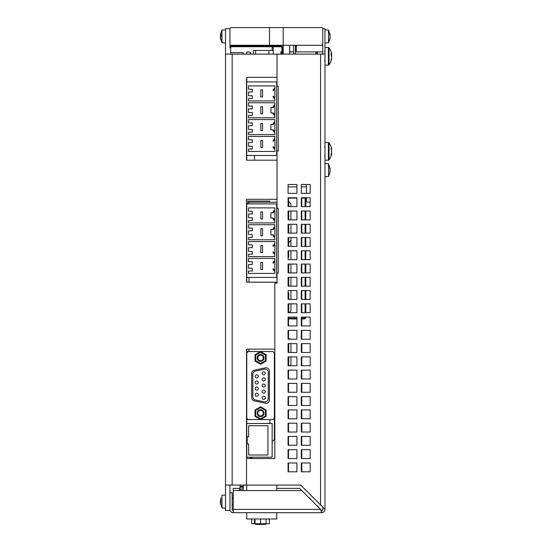 <?xml version="1.0" encoding="UTF-8"?>
<svg xmlns="http://www.w3.org/2000/svg" width="552" height="552" viewBox="0 0 552 552"><rect width="100%" height="100%" fill="white"/><g stroke="black" fill="none" stroke-linecap="round" stroke-linejoin="round"><path stroke-width="0.83" d="M246.523 87.623L246.744 85.719M246.523 113.664L246.744 116.52M246.523 124.414L246.744 119.398M246.523 128.837L246.744 133.363M246.744 142.513L246.744 136.234M246.523 146.811L246.744 150.199M246.523 154.229L246.744 153.076M246.523 269.507L246.744 267.361M276.669 277.442L276.669 203.895L246.744 203.895L246.744 277.442L276.669 277.442M248.51 239.761L274.896 239.761L274.896 237.774L273.13 236.001L273.13 234.897L274.896 236.67L274.896 227.824L273.13 229.597L273.13 228.493L274.896 226.72L274.896 224.733L248.51 224.733L248.51 228.045L252.271 228.045L252.271 230.812L248.51 230.812L248.51 234.565L252.271 234.565L252.271 237.332L248.51 237.332L248.51 239.761M248.51 222.918L274.896 222.918L274.896 220.931L273.13 219.165L273.13 218.061L274.896 219.827L274.896 210.988L273.13 212.755L273.13 211.651L274.896 209.884L274.896 207.89L248.51 207.89L248.51 211.209L252.271 211.209L252.271 213.969L248.51 213.969L248.51 217.73L252.271 217.73L252.271 220.489L248.51 220.489L248.51 222.918M248.51 256.604L274.896 256.604L274.896 254.61L273.13 252.844L273.13 251.74L274.896 253.506L274.896 244.667L273.13 246.433L273.13 245.329L274.896 243.563L274.896 241.576L248.51 241.576L248.51 244.888L252.271 244.888L252.271 247.648L248.51 247.648L248.51 251.408L252.271 251.408L252.271 254.168L248.51 254.168L248.51 256.604M248.51 273.44L274.896 273.44L274.896 271.453L273.13 269.686L273.13 268.576L274.896 270.349L274.896 261.51L273.13 263.276L273.13 262.172L274.896 260.399L274.896 258.412L248.51 258.412L248.51 261.731L252.271 261.731L252.271 264.491L248.51 264.491L248.51 268.244L252.271 268.244L252.271 271.011L248.51 271.011L248.51 273.44M262.586 211.871L260.82 211.871L260.82 218.944L262.586 218.944L262.586 211.871M262.586 228.714L260.82 228.714L260.82 235.78L262.586 235.78L262.586 228.714M262.586 245.55L260.82 245.55L260.82 252.623L262.586 252.623L262.586 245.55M262.586 262.393L260.82 262.393L260.82 269.466L262.586 269.466L262.586 262.393M276.669 208.311L278.201 208.311L278.201 273.019L276.669 273.019M246.523 97.787L246.744 94.868M276.669 155.464L276.669 81.917L246.744 81.917L246.744 155.464L276.669 155.464M248.51 117.783L274.896 117.783L274.896 115.796L273.13 114.022L273.13 112.918L274.896 114.685L274.896 105.846L273.13 107.619L273.13 106.508L274.896 104.742L274.896 102.755L248.51 102.755L248.51 106.067L252.271 106.067L252.271 108.834L248.51 108.834L248.51 112.587L252.271 112.587L252.271 115.354L248.51 115.354L248.51 117.783M248.51 100.94L274.896 100.94L274.896 98.953L273.13 97.186L273.13 96.082L274.896 97.849L274.896 89.01L273.13 90.776L273.13 89.672L274.896 87.906L274.896 85.912L248.51 85.912L248.51 89.231L252.271 89.231L252.271 91.991L248.51 91.991L248.51 95.751L252.271 95.751L252.271 98.511L248.51 98.511L248.51 100.94M248.51 134.619L274.896 134.619L274.896 132.632L273.13 130.865L273.13 129.761L274.896 131.528L274.896 122.689L273.13 124.455L273.13 123.351L274.896 121.585L274.896 119.591L248.51 119.591L248.51 122.91L252.271 122.91L252.271 125.67L248.51 125.67L248.51 129.43L252.271 129.43L252.271 132.19L248.51 132.19L248.51 134.619M248.51 151.462L274.896 151.462L274.896 149.475L273.13 147.708L273.13 146.597L274.896 148.371L274.896 139.525L273.13 141.298L273.13 140.194L274.896 138.421L274.896 136.434L248.51 136.434L248.51 139.746L252.271 139.746L252.271 142.513L248.51 142.513L248.51 146.266L252.271 146.266L252.271 149.033L248.51 149.033L248.51 151.462M262.586 89.893L260.82 89.893L260.82 96.966L262.586 96.966L262.586 89.893M262.586 106.729L260.82 106.729L260.82 113.802L262.586 113.802L262.586 106.729M262.586 123.572L260.82 123.572L260.82 130.645L262.586 130.645L262.586 123.572M262.586 140.415L260.82 140.415L260.82 147.481L262.586 147.481L262.586 140.415M276.669 86.333L278.201 86.333L278.201 151.041L276.669 151.041M296.914 237.546L290.945 237.546L290.945 246.385L296.914 246.385L296.914 237.546L288.068 237.546L288.068 246.385L296.914 246.385M296.914 250.808L290.945 250.808L290.945 259.647L296.914 259.647L296.914 250.808L288.068 250.808L288.068 259.647L296.914 259.647M296.914 264.063L290.945 264.063L290.945 272.909L296.914 272.909L296.914 264.063L288.068 264.063L288.068 272.909L296.914 272.909M290.945 206.607L290.945 204.399C290.007 202.363 289.269 201.625 288.73 202.184C289.269 201.625 290.007 202.363 290.945 204.399C290.007 202.363 289.269 201.625 288.73 202.184C289.269 201.625 290.007 202.363 290.945 204.399C290.007 202.363 289.269 201.625 288.73 202.184C289.248 201.611 289.986 202.342 290.945 204.399C289.993 202.349 289.255 201.611 288.73 202.184C289.255 201.611 289.993 202.349 290.945 204.399C289.993 202.349 289.255 201.611 288.73 202.184L288.068 202.184L288.73 202.184L288.73 206.607L288.73 202.184C289.255 201.611 289.993 202.349 290.945 204.399L290.945 206.607L296.914 206.607L296.914 197.768L288.068 197.768L288.068 206.607L296.914 206.607M296.914 211.03L290.945 211.03L290.945 219.868L296.914 219.868L296.914 211.03L288.068 211.03L288.068 219.868L296.914 219.868M296.914 224.284L290.945 224.284L290.945 233.123L296.914 233.123L296.914 224.284L288.068 224.284L288.068 233.123L296.914 233.123M246.744 282.189L246.744 277.442L246.744 282.189M296.914 277.325L290.945 277.325L290.945 286.164L296.914 286.164L296.914 277.325L288.068 277.325L288.068 286.164L296.914 286.164M296.914 290.587L290.945 290.587L290.945 299.425L296.914 299.425L296.914 290.587L288.068 290.587L288.068 299.425L296.914 299.425M290.945 303.848L290.945 310.472L290.945 303.848L296.914 303.848L288.068 303.848L288.068 312.687L296.914 312.687L296.914 303.848M246.523 106.156L246.523 105.487M253.375 50.46L255.583 50.46L255.583 54.117L255.583 50.46L273.261 50.46L253.375 50.46L253.375 54.117L253.375 50.46M268.845 54.117L268.845 50.46L268.845 54.117M246.744 155.464L246.744 160.197L246.744 155.464M254.479 155.464L254.479 160.197L254.479 155.464M246.523 263.718L246.523 263.332M246.523 252.892L246.523 256.328M246.523 277.684L246.744 279.76M246.523 78.232L246.523 160.197L277.021 160.197M246.523 80.447L246.523 81.206M246.744 81.917L246.744 77.321L246.744 81.917M276.669 154.298L277.021 154.298L276.669 154.298M243.211 54.117L243.211 52.571L243.211 54.117M239.892 487.23L239.892 489.003L239.892 487.23L243.211 487.23M239.892 489.003L243.211 489.003M240.113 490.59L243.211 490.259M240.113 487.23L240.113 486.409L243.211 486.409M240.113 486.409L240.113 485.063M240.113 486.719L243.211 486.719M240.113 490.259L240.113 489.003M269.397 518.983L269.397 523.738L266.085 523.738L265.415 524.4L255.693 524.4L255.031 523.738L255.031 518.983L255.031 523.738L251.719 523.738L251.719 518.983M256.728 393.183A1.546 1.546 0 0 0 255.183 394.728A1.546 1.546 0 0 0 256.728 396.274A1.546 1.546 0 0 0 258.274 394.728A1.546 1.546 0 0 0 256.728 393.183M256.728 374.815A1.546 1.546 0 0 0 255.183 376.361A1.546 1.546 0 0 0 256.728 377.913A1.546 1.546 0 0 0 258.274 376.361A1.546 1.546 0 0 0 256.728 374.815M256.728 380.935A1.546 1.546 0 0 0 255.183 382.488A1.546 1.546 0 0 0 256.728 384.033A1.546 1.546 0 0 0 258.274 382.488A1.546 1.546 0 0 0 256.728 380.935M256.728 387.062A1.546 1.546 0 0 0 255.183 388.608A1.546 1.546 0 0 0 256.728 390.154A1.546 1.546 0 0 0 258.274 388.608A1.546 1.546 0 0 0 256.728 387.062M263.697 371.758A1.546 1.546 0 0 0 262.145 373.304A1.546 1.546 0 0 0 263.697 374.849A1.546 1.546 0 0 0 265.243 373.304A1.546 1.546 0 0 0 263.697 371.758M263.697 377.878A1.546 1.546 0 0 0 262.145 379.424A1.546 1.546 0 0 0 263.697 380.97A1.546 1.546 0 0 0 265.243 379.424A1.546 1.546 0 0 0 263.697 377.878M263.697 396.239A1.546 1.546 0 0 0 262.145 397.792A1.546 1.546 0 0 0 263.697 399.337A1.546 1.546 0 0 0 265.243 397.792A1.546 1.546 0 0 0 263.697 396.239M263.697 390.119A1.546 1.546 0 0 0 262.145 391.665A1.546 1.546 0 0 0 263.697 393.217A1.546 1.546 0 0 0 265.243 391.665A1.546 1.546 0 0 0 263.697 390.119M263.697 383.999A1.546 1.546 0 0 0 262.145 385.544A1.546 1.546 0 0 0 263.697 387.09A1.546 1.546 0 0 0 265.243 385.544A1.546 1.546 0 0 0 263.697 383.999M266.085 367.784A3.312 3.312 0 0 0 265.395 367.853L254.341 370.206A3.312 3.312 0 0 0 251.719 373.449L251.719 397.647A3.312 3.312 0 0 0 254.341 400.89L265.395 403.236A3.312 3.312 0 0 0 269.397 399.993L269.397 371.096A3.312 3.312 0 0 0 266.085 367.784M264.974 369.15A3.312 3.312 0 0 1 268.293 372.462L268.293 398.627A3.312 3.312 0 0 1 264.291 401.87L255.445 399.993A3.312 3.312 0 0 1 252.823 396.75L252.823 374.339A3.312 3.312 0 0 1 255.445 371.096L264.291 369.219A3.312 3.312 0 0 1 264.974 369.15M272.136 351.534L248.98 351.534A2.208 2.208 0 0 0 246.765 353.742L246.765 417.346A2.208 2.208 0 0 0 248.98 419.554L272.136 419.554A2.208 2.208 0 0 0 274.344 417.346L274.344 353.742A2.208 2.208 0 0 0 272.136 351.534M246.744 419.582L272.157 419.582A2.208 2.208 0 0 0 274.372 417.367L274.372 353.722A2.208 2.208 0 0 0 272.157 351.514L246.744 351.514L246.744 458.546M269.949 419.582L269.949 423.515M272.157 441.027A2.208 2.208 0 0 0 274.372 438.819L274.372 366.169L274.813 366.169L274.372 366.169M263.525 414.883A3.422 3.422 0 0 1 258.847 416.139A3.422 3.422 0 0 1 257.591 411.461A3.422 3.422 0 0 1 262.269 410.205A3.422 3.422 0 0 1 263.525 414.883A3.422 3.422 0 0 1 258.847 416.139A3.422 3.422 0 0 1 257.591 411.461A3.422 3.422 0 0 1 262.269 410.205A3.422 3.422 0 0 1 263.525 414.883M258.163 411.792A2.76 2.76 0 0 0 259.178 415.559A2.76 2.76 0 0 0 262.952 414.552A2.76 2.76 0 0 0 261.938 410.778A2.76 2.76 0 0 0 258.163 411.792A2.76 2.76 0 0 0 259.178 415.559A2.76 2.76 0 0 0 262.952 414.552A2.76 2.76 0 0 0 261.938 410.778A2.76 2.76 0 0 0 258.163 411.792M255.031 416.36L255.031 409.977L260.558 406.789L266.085 409.977L266.085 416.36L260.558 419.548L255.031 416.36L255.693 415.98L260.558 418.782L265.415 415.98L266.085 416.36L260.558 419.548L260.558 418.782L265.415 415.98L266.085 416.36L266.085 409.977L265.415 410.364L266.085 409.977L260.558 406.789L260.558 407.555L260.558 406.789L255.031 409.977L255.693 410.364L255.693 415.98L260.558 418.782L260.558 419.548L255.031 416.36L255.031 409.977L255.693 410.364L255.693 415.98L255.031 416.36M255.031 523.738L260.558 523.738L260.558 518.983L260.558 524.4L255.693 524.4L257.128 524.4L255.693 524.4L255.031 523.738L260.558 523.738L260.558 524.4L265.415 524.4L266.085 523.738L266.085 518.983L266.085 523.738L260.558 523.738L266.085 523.738M263.525 359.635A3.422 3.422 0 0 1 258.847 360.891A3.422 3.422 0 0 1 257.591 356.206A3.422 3.422 0 0 1 262.269 354.957A3.422 3.422 0 0 1 263.525 359.635A3.422 3.422 0 0 1 258.847 360.891A3.422 3.422 0 0 1 257.591 356.206A3.422 3.422 0 0 1 262.269 354.957A3.422 3.422 0 0 1 263.525 359.635M258.163 356.537A2.76 2.76 0 0 0 259.178 360.311A2.76 2.76 0 0 0 262.952 359.304A2.76 2.76 0 0 0 261.938 355.529A2.76 2.76 0 0 0 258.163 356.537A2.76 2.76 0 0 0 259.178 360.311A2.76 2.76 0 0 0 262.952 359.304A2.76 2.76 0 0 0 261.938 355.529A2.76 2.76 0 0 0 258.163 356.537M255.031 361.111L255.031 354.729L260.558 351.541L266.085 354.729L266.085 361.111L260.558 364.299L255.031 361.111L255.693 360.725L260.558 363.533L265.415 360.725L266.085 361.111L260.558 364.299L260.558 363.533L265.415 360.725L266.085 361.111L266.085 354.729L265.415 355.115L266.085 354.729L260.558 351.541L260.558 352.307L260.558 351.541L255.031 354.729L255.693 355.115L255.693 360.725L260.558 363.533L260.558 364.299L255.031 361.111L255.031 354.729L255.693 355.115L255.693 360.725L255.031 361.111M248.662 425.723L248.662 436.777L247.186 436.777L247.186 443.932L248.662 443.932L248.662 454.986L267.92 454.986L267.92 425.723L248.662 425.723L248.662 436.777L247.186 436.777L247.186 443.932L248.662 443.932L248.662 454.986L267.92 454.986L267.92 425.723L248.662 425.723M246.744 423.515L272.157 423.515L272.157 457.194L272.157 423.515L246.744 423.515L246.744 457.194L272.157 457.194L246.744 457.194M239.451 490.59L239.451 489.541L240.113 489.541M246.744 512.684L246.744 518.983L276.8 518.983L276.8 512.684M276.8 485.063L276.8 490.59M290.062 365.728A2.208 2.208 0 0 0 290.945 363.954L290.945 356.882L290.945 363.954A2.208 2.208 0 0 1 290.062 365.728L296.914 365.728L296.914 356.882L288.068 356.882L288.068 365.728L296.914 365.728M290.945 343.627L290.945 352.466L290.945 343.627L296.914 343.627L288.068 343.627L288.068 352.466L296.914 352.466L296.914 343.627M288.73 338.542A2.208 2.208 0 0 1 290.311 339.204A2.208 2.208 0 0 0 288.73 338.542L288.068 338.542L288.73 338.542L288.73 339.204L288.73 338.542M277.021 86.333L277.021 54.117L225.526 54.117L225.526 510.476L229.949 510.476L229.949 485.063M282.61 54.117L282.61 47.845A1.835 1.835 0 0 0 280.775 46.009L231.785 46.009A1.835 1.835 0 0 0 229.949 47.845L229.949 28.704L225.526 28.704L225.526 54.117M243.211 485.063L243.211 490.59M246.744 485.063L246.744 490.59M246.744 349.147L246.744 351.514M250.284 457.194L250.284 458.546M251.388 458.505L251.926 458.505L251.36 457.87L251.388 458.705M251.726 457.194L251.926 458.505M295.472 54.117L295.472 45.278L321.664 45.278A1.104 1.104 0 0 0 322.768 44.174L322.768 28.704L324.976 28.704L324.976 54.117L320.56 54.117L320.56 504.949L300.667 485.063L232.157 485.063L232.157 54.117M274.813 349.147L246.523 349.147L246.523 458.546L274.813 458.546L274.813 283.162L277.021 283.162L277.021 273.019M277.021 199.313L246.523 199.313L246.523 282.189L277.021 282.189M277.021 77.321L246.523 77.321M225.526 485.063L232.157 485.063M246.523 261.565L246.744 258.985M246.523 201.08L269.728 201.08L269.728 202.184M306.415 184.506L306.415 193.345M306.415 197.768L306.415 201.08A1.104 1.104 0 0 0 307.519 202.184L310.169 202.184M293.705 54.117L293.705 45.278L289.621 45.278L289.621 54.117M283.21 54.117L283.21 45.278L231.053 45.278A1.104 1.104 0 0 1 229.949 44.174L229.949 28.704A1.104 1.104 0 0 1 231.053 27.6L269.507 27.6L269.507 45.278M322.396 45.002L322.768 44.174L321.664 45.278L283.21 45.278L283.21 27.6L269.507 27.6M272.095 46.009L271.563 45.409M271.053 45.278L272.157 46.382M272.157 50.46L272.157 46.741M322.768 28.704A1.104 1.104 0 0 0 321.664 27.6L283.21 27.6M297.355 45.278L296.32 45.982M296.245 46.382L296.245 51.909M273.261 54.117L273.261 47.493L272.157 47.493M280.775 46.009L282.141 46.616M220.42 37.543L221.994 42.759L221.994 30.118L225.526 29.808M220.358 37.653L220.91 40.137L220.345 36.963L220.91 36.032L220.91 34.41L220.345 35.335L221.994 30.118L220.386 35.004M220.91 32.74L220.593 33.886M220.42 35.335L220.91 36.853M220.883 35.335L220.345 35.335M220.903 35.921L220.345 35.921M322.768 44.174L322.768 54.117M277.021 54.117L320.56 54.117M324.976 54.117L324.976 509.372A3.312 3.312 0 0 1 321.664 512.684L233.261 512.684A3.312 3.312 0 0 1 229.949 509.372L229.949 492.798L232.157 492.798L232.157 509.372A1.104 1.104 0 0 0 233.261 510.476M330.061 37.653L330.117 36.839M331.131 54.413L331.655 54.103A14.317 12.454 180 0 0 331.642 54.02A14.366 14.366 0 0 0 329.033 47.817L329.033 64.846A14.366 14.366 0 0 0 331.642 58.636A14.317 12.454 0 0 0 331.655 58.56L331.497 58.257M331.642 58.636A14.317 12.454 0 0 1 331.096 60.706A14.2 6.265 -150.2 0 0 331.096 59.581A14.317 12.454 180 0 0 331.655 57.436L331.655 56.373A14.317 7.059 0 0 0 331.096 55.159A14.2 11.054 -45.3 0 0 331.138 54.158A14.2 11.054 -45.3 0 0 331.096 53.178A14.317 7.059 180 0 1 331.655 54.393M331.642 56.332A14.317 7.059 180 0 0 331.655 56.283L331.655 55.221A14.317 12.454 0 0 0 331.497 54.4M331.655 149.13L331.172 149.219L331.655 149.13A14.366 14.366 0 0 0 329.033 142.844L329.033 159.873A14.366 14.366 0 0 0 331.655 153.587L331.655 153.587M331.655 151.897A14.317 10.074 180 0 1 331.096 153.635A14.2 9.032 -144.7 0 1 331.096 155.25A14.317 10.074 0 0 0 331.655 153.518L331.159 153.49A14.317 10.177 180 0 0 331.655 151.924L331.655 150.793A14.317 10.177 -0 0 0 331.096 149.04A14.2 8.942 -35 0 0 331.138 148.226A14.2 8.942 -35 0 0 331.096 147.439A14.317 10.177 180 0 1 331.655 149.192M329.772 35.224L330.137 35.073L328.516 30.118L328.516 42.759L324.976 43.07M329.917 33.9L328.516 30.118L330.158 35.224L329.599 33.493L330.158 36.563L329.599 39.792L330.158 37.653L328.516 42.759L329.917 38.978M329.772 168.933L330.137 168.774L328.516 163.82L328.516 176.461L324.976 176.771M330.158 168.933L329.599 167.194L330.158 170.271L329.599 173.5L330.158 171.355L328.516 176.461M330.11 170.016L329.944 168.933M330.11 36.315L329.944 35.224M331.159 55.255L331.655 55.221M320.56 504.949L324.976 509.372L322.768 507.164L322.768 509.372A1.104 1.104 0 0 1 321.664 510.476L321.664 512.684L320.56 509.372L321.664 510.476M276.8 488.375L299.563 488.375L301.772 490.59L233.261 490.59L233.261 512.684M246.523 485.063L246.523 458.546M233.261 509.372L320.56 509.372L301.772 490.59M239.672 488.375L233.261 488.375L233.261 490.59M310.169 184.506L301.33 184.506L301.33 193.345L310.169 193.345L310.169 184.506M310.169 197.768L301.33 197.768L301.33 206.607L310.169 206.607L310.169 197.768M310.169 211.03L301.33 211.03L301.33 219.868L310.169 219.868L310.169 211.03L305.815 211.03L305.815 219.868L310.169 219.868M310.169 224.284L301.33 224.284L301.33 233.123L310.169 233.123L310.169 224.284L305.815 224.284L305.815 233.123L310.169 233.123M310.169 237.546L301.33 237.546L301.33 246.385L310.169 246.385L310.169 237.546L305.815 237.546L305.815 246.385L310.169 246.385M310.169 250.808L301.33 250.808L301.33 259.647L310.169 259.647L310.169 250.808L305.815 250.808L305.815 259.647L310.169 259.647M310.169 264.063L301.33 264.063L301.33 272.909L310.169 272.909L310.169 264.063L305.815 264.063L305.815 272.909L310.169 272.909M310.169 277.325L301.33 277.325L301.33 286.164L310.169 286.164L310.169 277.325L305.815 277.325L305.815 286.164L310.169 286.164M310.169 290.587L301.33 290.587L301.33 299.425L310.169 299.425L310.169 290.587L305.815 290.587L305.815 299.425L310.169 299.425M310.169 303.848L301.33 303.848L301.33 312.687L310.169 312.687L310.169 303.848L305.815 303.848L305.815 312.687L310.169 312.687M310.169 317.103L301.33 317.103L301.33 325.942L310.169 325.942L310.169 317.103L305.815 317.103A1.835 1.835 0 0 1 303.979 318.939L301.33 318.939M310.169 330.365L301.33 330.365L301.33 339.204L310.169 339.204L310.169 330.365L301.772 330.365L301.772 339.204L310.169 339.204M310.169 343.627L301.33 343.627L301.33 352.466L310.169 352.466L310.169 343.627L301.772 343.627L301.772 352.466L310.169 352.466M310.169 356.882L301.33 356.882L301.33 365.728L310.169 365.728L310.169 356.882L301.772 356.882L301.772 365.728L310.169 365.728M310.169 370.144L301.33 370.144L301.33 378.982L310.169 378.982L310.169 370.144L301.772 370.144L301.772 378.982L310.169 378.982M310.169 383.405L301.33 383.405L301.33 392.244L310.169 392.244L310.169 383.405L301.772 383.405L301.772 392.244L310.169 392.244M310.169 396.667L301.33 396.667L301.33 405.506L310.169 405.506L310.169 396.667L301.772 396.667L301.772 405.506L310.169 405.506M310.169 409.922L301.33 409.922L301.33 418.761L310.169 418.761L310.169 409.922L301.772 409.922L301.772 418.761L310.169 418.761M310.169 423.184L301.33 423.184L301.33 432.023L310.169 432.023L310.169 423.184L301.772 423.184L301.772 432.023L310.169 432.023M310.169 436.446L301.33 436.446L301.33 445.285L310.169 445.285L310.169 436.446L301.772 436.446L301.772 445.285L310.169 445.285M310.169 449.701L301.33 449.701L301.33 458.546L310.169 458.546L310.169 449.701L301.772 449.701L301.772 458.546L310.169 458.546M310.169 462.962L301.33 462.962L301.33 471.801L310.169 471.801L310.169 462.962L301.772 462.962L301.772 471.801L310.169 471.801M288.068 184.506L288.068 193.345L296.914 193.345L296.914 184.506L288.068 184.506M288.068 317.103L288.068 325.942L296.914 325.942L296.914 317.103L288.068 317.103M288.068 330.365L288.068 339.204L296.914 339.204L296.914 330.365L288.068 330.365M288.068 370.144L288.068 378.982L296.914 378.982L296.914 370.144L288.068 370.144M288.068 383.405L288.068 392.244L296.914 392.244L296.914 383.405L288.068 383.405M288.068 396.667L288.068 405.506L296.914 405.506L296.914 396.667L288.068 396.667M288.068 409.922L288.068 418.761L296.914 418.761L296.914 409.922L288.068 409.922M288.068 423.184L288.068 432.023L296.914 432.023L296.914 423.184L288.068 423.184M288.068 436.446L288.068 445.285L296.914 445.285L296.914 436.446L288.068 436.446M296.914 449.701L288.068 449.701L288.068 458.546L296.914 458.546L296.914 449.701L288.51 449.701L288.51 458.546L296.914 458.546M296.914 462.962L288.068 462.962L288.068 471.801L296.914 471.801L296.914 462.962L288.51 462.962L288.51 471.801L296.914 471.801M277.021 208.311L277.021 151.041M220.883 500.533L220.345 500.533L220.91 499.594L220.345 502.741L221.994 507.957L221.994 495.316L225.526 495.006M225.526 508.268L221.994 507.957L220.345 502.154M220.91 497.938L220.586 499.098M220.42 500.533L220.91 502.058M220.903 501.119L220.345 501.119M305.815 198.099L305.815 198.872L305.09 198.872L305.09 206.607L301.772 206.607L301.772 198.099M310.169 206.607L305.815 206.607L305.815 198.872M301.772 219.868L301.772 211.03L305.09 211.03L305.09 219.868L301.772 219.868M301.772 233.123L301.772 224.284L305.09 224.284L305.09 233.123L301.772 233.123M301.772 246.385L301.772 237.546L305.09 237.546L305.09 246.385L301.772 246.385M301.772 259.647L301.772 250.808L305.09 250.808L305.09 259.647L301.772 259.647M301.772 272.909L301.772 264.063L305.09 264.063L305.09 272.909L301.772 272.909M301.772 286.164L301.772 277.325L305.09 277.325L305.09 286.164L301.772 286.164M301.772 299.425L301.772 290.587L305.09 290.587L305.09 299.425L301.772 299.425M301.772 312.687L301.772 303.848L305.09 303.848L305.09 312.687L301.772 312.687M310.169 325.942L301.772 325.942L301.772 318.939M301.772 318.207L301.772 317.103L305.09 317.103A1.104 1.104 0 0 1 303.979 318.207L301.33 318.207M296.914 445.285L288.51 445.285L288.51 436.446L296.914 436.446M296.914 432.023L288.51 432.023L288.51 423.184L296.914 423.184M296.914 418.761L288.51 418.761L288.51 409.922L296.914 409.922M296.914 405.506L288.51 405.506L288.51 396.667L296.914 396.667M296.914 392.244L288.51 392.244L288.51 383.405L296.914 383.405M296.914 378.982L288.51 378.982L288.51 370.144L296.914 370.144M290.945 356.882L296.914 356.882M296.914 352.466L290.945 352.466M288.51 338.542L288.51 330.365L296.914 330.365M296.914 339.204L290.311 339.204M296.914 325.942L288.51 325.942L288.51 318.939M288.51 318.207L288.51 317.103L296.914 317.103M296.914 312.687L288.73 312.687L288.73 303.848L288.73 312.687L288.068 312.687L288.73 312.687C289.269 313.246 290.007 312.508 290.945 310.472C290.007 312.508 289.269 313.246 288.73 312.687C289.269 313.246 290.007 312.508 290.945 310.472C290.007 312.508 289.269 313.246 288.73 312.687C289.269 313.246 290.007 312.508 290.945 310.472C290.007 312.508 289.269 313.246 288.73 312.687C289.282 313.246 290.021 312.508 290.945 310.472C290.007 312.508 289.269 313.246 288.73 312.687C289.282 313.246 290.021 312.508 290.945 310.472C290.021 312.508 289.282 313.246 288.73 312.687C289.269 313.246 290.007 312.508 290.945 310.472C290.007 312.508 289.269 313.246 288.73 312.687M288.51 202.184L288.51 198.099M330.096 35.921L330.082 35.335M296.914 318.207L288.068 318.207M296.914 318.939L288.068 318.939M281.886 54.117L281.886 47.845A1.104 1.104 0 0 0 280.775 46.741L231.785 46.741A1.104 1.104 0 0 0 230.681 47.845L230.681 54.117M305.09 198.872L305.09 198.099M281.886 51.909L280.775 51.909L280.775 54.117M220.365 37.805L220.427 38.171M220.427 36.142L220.386 36.839M306.415 186.893L301.33 186.893M296.914 186.893L288.068 186.893M306.415 198.099L301.33 198.099M296.914 198.099L288.068 198.099M290.945 237.546L290.945 246.385M290.945 250.808L290.945 259.647M290.945 264.063L290.945 272.909M290.945 224.284L290.945 233.123L290.945 224.284M290.945 211.03L290.945 219.868M290.945 277.325L290.945 286.164M290.945 290.587L290.945 299.425M274.896 210.988L273.13 212.755L270.922 212.755L270.922 218.061L273.13 218.061L274.896 219.827L274.896 210.988M251.125 54.117L250.284 52.219L251.125 54.117L250.284 52.219L246.744 51.909L246.744 54.117M250.284 52.219L250.284 54.117M274.896 122.689L273.13 124.455L270.922 124.455L270.922 129.761L273.13 129.761L274.896 131.528L274.896 122.689M274.896 105.846L273.13 107.619L270.922 107.619L270.922 112.918L273.13 112.918L274.896 114.685L274.896 105.846M274.896 227.824L273.13 229.597L270.922 229.597L270.922 234.897L273.13 234.897L274.896 236.67L274.896 227.824M246.523 243.473L246.744 246.661M317.462 54.117L317.462 52.702L315.916 52.702L315.916 54.117M288.73 257.439L288.73 250.808L288.73 257.439M288.73 246.385L288.73 237.546L288.73 241.969L288.068 241.969L288.73 241.969C289.269 242.528 290.007 241.79 290.945 239.754C290.007 241.79 289.269 242.528 288.73 241.969L288.73 246.385M288.73 272.909L288.73 264.063L288.73 272.909L288.068 272.909L288.73 272.909M248.952 202.184L248.952 203.895L248.952 202.184C248.414 201.625 247.682 202.363 246.744 204.399L246.744 204.399C247.682 202.363 248.414 201.625 248.952 202.184C248.414 201.625 247.682 202.363 246.744 204.399C247.682 202.363 248.414 201.625 248.952 202.184C248.414 201.625 247.682 202.363 246.744 204.399C247.682 202.363 248.414 201.625 248.952 202.184C248.414 201.625 247.682 202.363 246.744 204.399C247.682 202.363 248.414 201.625 248.952 202.184C248.414 201.625 247.682 202.363 246.744 204.399C247.682 202.363 248.414 201.625 248.952 202.184L277.021 202.184L248.952 202.184M288.73 219.868L288.73 211.03L288.73 219.868M288.73 233.123L288.73 224.284L288.73 233.123M248.952 277.442L248.952 282.189L248.952 277.442M288.73 292.795L288.73 299.425L288.73 292.795M288.73 286.164L288.73 277.325L288.73 286.164M254.341 518.983L254.341 523.738M265.415 410.364L260.558 407.555L255.693 410.364L260.558 407.555L265.415 410.364L265.415 415.98L265.415 410.364M265.415 355.115L260.558 352.307L255.693 355.115L260.558 352.307L265.415 355.115L265.415 360.725L265.415 355.115M248.952 349.147L248.952 351.514L248.952 349.147M288.73 365.728L288.73 356.882L288.73 365.728M288.73 352.466L288.73 343.627L288.73 352.466M324.976 47.493L328.392 47.493L328.392 65.17L329.033 64.846M324.976 142.519L328.392 142.519L328.392 160.197L329.033 159.873M230.681 52.571L243.211 52.571L230.681 52.571M220.6 39.026L221.994 42.759L225.526 43.07M324.535 146.935L324.976 146.494M324.535 155.781L324.976 156.223M289.621 51.909L293.705 51.909M295.472 51.909L322.768 51.909M324.535 51.909L324.976 51.467M324.535 60.748L324.976 61.189M324.976 65.17L328.392 65.17M324.976 160.197L328.392 160.197M330.137 37.805L328.516 42.759M328.516 163.82L330.137 168.774L328.516 163.82L324.976 163.516M328.516 30.118L324.976 29.808M328.392 142.519L329.033 142.844M328.392 47.493L329.033 47.817M232.157 498.325L233.261 498.325L232.157 498.325M232.157 504.949L233.261 504.949M282.61 51.909L283.21 51.909"/></g></svg>
